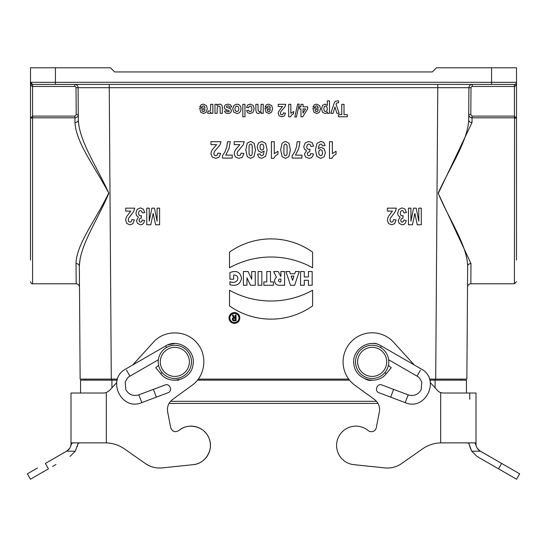 <?xml version="1.0" encoding="UTF-8"?>
<svg xmlns="http://www.w3.org/2000/svg" width="547" height="547" viewBox="0 0 547 547"><rect width="100%" height="100%" fill="white"/><g stroke="black" fill="none" stroke-linecap="round" stroke-linejoin="round"><path stroke-width="0.82" d="M124.442 448.882L145.352 463.528A24.923 24.923 0 0 0 162.24 467.897L193.105 464.676A19.316 19.316 0 0 0 208.906 437.983A19.316 19.316 0 0 0 178.78 430.578C188.134 422.311 204.448 426.325 208.906 437.983C214.109 449.326 205.549 463.781 193.105 464.676L162.24 467.897C156.093 468.458 150.459 466.994 145.352 463.528L124.442 448.882C118.979 445.121 112.935 443.125 106.309 442.885L72.56 442.885L71.595 443.822L69.982 447.979L66.898 451.022L45.346 463.453L48.457 468.847L30.468 479.22L27.35 473.825L37.497 467.965L27.35 473.825L30.468 479.22M174.862 380.254L181.713 378.921M174.862 343.495L167.977 344.822M166.541 347.482L165.659 345.957L125.817 368.958C106.043 379.153 121.407 411.563 141.789 402.626L167.881 392.794C173.023 391.146 169.898 382.859 164.955 385.02L138.788 394.872L141.625 402.045M132.709 364.979L153.338 342.306C164.216 329.697 185.727 329.779 196.503 342.477C207.935 354.579 205.658 375.974 191.935 385.396L172.558 399.474C168.517 402.681 166.876 406.831 167.649 411.932L170.712 427.686C172.326 431.665 175.013 432.629 178.78 430.578M71.001 399.255L71.001 442.872L71.001 393.026L71.001 399.255L71.001 393.026L103.875 393.026L106.309 392.623L109.407 390.585L116.689 382.585M45.346 463.453L66.843 451.022A8.308 8.308 0 0 0 71.001 443.822L71.001 442.872L106.309 442.872M52.649 466.434L55.972 464.519M48.259 461.771L66.378 451.316M66.597 451.193L75.288 451.193L70.016 456.417L75.288 451.193L77.968 443.822L79.158 442.885M71.001 443.822L71.001 442.872L71.001 443.822L71.595 443.822M77.968 443.822L77.086 446.858M138.788 394.872C133.147 396.431 128.839 394.736 125.872 389.772L125.195 382.394C126.672 378.839 128.265 376.76 129.967 376.151L158.363 359.755M162.117 372.555L160.763 373.69L155.758 367.721L158.596 365.341M169.044 403.412L377.956 403.412A12.465 12.465 0 0 1 379.351 411.932L376.288 427.686A4.985 4.985 0 0 1 368.22 430.578A19.316 19.316 0 0 0 338.094 437.983A19.316 19.316 0 0 0 353.895 464.676L384.76 467.897A24.923 24.923 0 0 0 401.648 463.528L422.558 448.882A33.23 33.23 0 0 1 440.691 442.885L474.44 442.885L475.999 443.822A8.308 8.308 0 0 0 480.157 451.022L519.65 473.825L480.102 451.022L477.018 447.979L475.405 443.822M372.008 343.495A10.174 10.174 0 0 1 379.174 344.883M414.291 364.979L393.662 342.306A29.08 29.08 0 0 0 350.497 342.477A29.08 29.08 0 0 0 355.065 385.396L374.442 399.474A12.465 12.465 0 0 1 379.351 411.932M475.999 399.255L475.999 442.872L475.999 393.026L475.999 399.255L475.999 393.026L443.125 393.026L440.691 392.623A7.48 7.48 0 0 1 437.593 390.585L430.311 382.585M380.459 347.482L381.341 345.957L421.183 368.958C440.957 379.153 425.593 411.563 405.211 402.626L379.119 392.794C373.977 391.146 377.102 382.859 382.045 385.02L408.212 394.872L405.375 402.045M372.302 380.254A10.174 10.174 0 0 1 365.129 378.859M376.288 427.686A4.985 4.985 0 0 1 368.22 430.578M353.895 464.676L384.76 467.897M469.77 393.026L469.77 399.255M475.999 443.822L475.999 442.872L475.999 443.822L475.999 442.872L440.691 442.872M467.842 442.885L469.032 443.822L471.712 451.193L476.984 456.417L506.385 473.36L498.543 468.847L501.654 463.453M516.532 479.22L519.65 473.825L516.532 479.22L506.385 473.36M493.387 465.88L491.069 464.54M480.403 451.193L471.712 451.193L469.948 446.995M469.846 446.605L469.032 443.822M420.452 370.223L417.033 376.151L388.637 359.755M388.404 365.341L391.242 367.721L386.237 373.69L384.883 372.555M466.864 379.112L467.658 266.115L466.864 379.112L429.484 379.112M348.74 379.112L198.226 379.112M117.516 379.112L80.135 379.112L79.342 266.115L80.115 258.861M30.502 260.105L30.502 67.78L55.425 67.78L55.425 82.317L491.575 82.317L491.575 67.78L436.54 67.78L432.383 71.937L114.617 71.937L110.46 67.78L55.425 67.78M76.019 263.551A3.323 2.585 179.6 0 1 79.342 266.115L79.493 287.079C79.274 285.083 78.166 283.982 76.17 283.784L76.019 263.551C76.32 244.106 96.484 218.916 108.709 193.029C95.369 167.758 75.896 142.5 74.987 122.555L74.953 117.81L32.574 117.81L30.502 118.296L32.574 117.81L32.574 283.784L76.019 283.784M491.575 67.78L516.498 67.78L516.498 118.296L514.426 117.81L472.047 117.81L472.013 122.555L438.263 193.44L470.981 263.551L470.83 283.784C468.834 283.982 467.726 285.083 467.507 287.079L467.658 266.115C467.234 245.576 449.155 219.545 438.154 193.2C449.955 167.081 467.863 140.852 468.69 119.991A3.323 2.537 -179.6 0 0 472.013 122.555M461.463 380.151L461.463 379.112M85.537 380.151L85.537 379.112L85.537 380.151M30.502 118.296L32.574 116.114L30.502 118.296M31.794 84.245L32.574 84.395L32.574 116.114L74.953 116.114L74.953 117.81C77.004 117.591 78.112 116.511 78.276 114.569L76.197 114.583L76.006 87.711A1.244 1.244 0 0 0 74.761 86.474L32.574 86.474C31.316 86.221 30.625 84.84 30.502 82.317L32.574 84.395A2.079 2.079 0 0 1 30.502 82.317L55.425 82.317L55.425 84.395L32.574 84.395A2.079 2.079 0 0 1 30.502 82.317L30.502 82.344M55.425 84.395L514.426 84.395A2.079 2.079 0 0 0 516.498 82.317C516.375 84.84 515.684 86.221 514.426 86.474L472.239 86.474A1.244 1.244 0 0 0 470.994 87.711L470.803 114.583L472.047 116.114L514.426 116.114L516.498 118.296L516.498 260.105M470.981 283.784L514.426 283.784L514.522 117.81M491.575 84.395L491.575 82.317L516.498 82.317L516.498 67.78M74.966 117.81L75.534 117.755M76.983 117.14L77.421 116.743M74.987 122.555A3.323 2.537 179.6 0 0 78.31 119.991C79.171 141.003 97.127 167.156 108.846 193.248C97.756 219.62 79.739 245.719 79.342 266.115M472.047 116.114L472.047 117.81C469.996 117.591 468.888 116.511 468.724 114.569L468.69 119.991L468.724 114.569L470.803 114.583M470.017 117.14L470.488 117.434M470.864 117.598L471.466 117.755M32.56 84.395L31.104 83.787M78.905 125.933L78.31 119.991L78.084 87.698L76.006 87.711M472.239 86.474L472.239 84.395A3.323 3.323 0 0 0 468.916 87.698L468.69 119.991M467.658 266.115A3.323 2.585 -179.6 0 1 470.981 263.551M435.706 379.112L437.764 87.684L468.916 87.698L468.724 114.569M79.493 287.079L80.135 379.112M437.764 84.395L437.764 87.684L78.084 87.698A3.323 3.323 0 0 0 74.761 84.395A3.323 3.323 0 0 1 78.084 87.698M174.849 376.411A14.537 14.537 0 0 0 187.436 354.606A14.537 14.537 0 0 0 162.254 354.606A14.537 14.537 0 0 0 174.849 376.411M174.849 378.49A16.615 16.615 0 0 0 189.235 353.567A16.615 16.615 0 0 0 160.456 353.567A16.615 16.615 0 0 0 174.849 378.49M372.151 376.411A14.537 14.537 0 0 0 384.746 354.606A14.537 14.537 0 0 0 359.564 354.606A14.537 14.537 0 0 0 372.151 376.411M372.151 378.49A16.615 16.615 0 0 0 386.544 353.567A16.615 16.615 0 0 0 357.765 353.567A16.615 16.615 0 0 0 372.151 378.49M466.447 380.151L466.447 393.026L466.447 380.151L435.084 380.151L435.084 387.83M80.553 380.151L80.553 393.026L80.553 380.151L117.195 380.151M170.555 401.307L376.452 401.307M176.797 380.151L178.753 380.151M197.426 380.151L349.54 380.151M368.247 380.151L370.203 380.151M429.805 380.151L435.084 380.151M125.714 211.108L125.714 208.154L134.651 208.154L133.776 211.333L128.798 218.034L128.272 219.983L128.73 221.624L129.995 222.198L131.266 221.59L131.806 219.6L134.35 219.915L132.928 223.689L129.933 224.838L126.842 223.511L125.714 220.209L126.042 218.075L127.061 215.956L130.774 211.108L125.714 211.108M144.743 212.557L142.275 212.933L141.639 211.135L140.388 210.513L139.061 211.258L138.521 213.275L139.034 215.176L140.299 215.887L141.468 215.648L141.188 218.239L139.608 218.8L139.061 220.379L139.464 221.72L140.524 222.219L141.639 221.651L142.199 219.997L144.552 220.496L143.813 222.903L142.432 224.318L140.449 224.838L137.441 223.34L136.504 220.571L138.418 217.084L136.593 215.709L135.909 213.139L137.188 209.412L140.367 207.867L143.362 209.166L144.743 212.557M146.753 224.769L146.753 208.154L149.249 208.154L149.249 221.234L151.888 208.154L154.473 208.154L157.098 221.234L157.098 208.154L159.594 208.154L159.594 224.769L155.574 224.769L153.167 213.439L150.781 224.769L146.753 224.769M199.682 108.135L205.07 108.135L204.551 106.48L203.313 105.892L202.458 106.2L201.939 107.185L199.799 106.788L201.105 104.792L203.334 104.108L206.472 105.646L207.272 108.757L206.219 112.272L203.546 113.544L200.687 112.21L199.682 108.135M205.029 109.598L201.816 109.598L202.301 111.178L203.416 111.711L204.578 111.144L205.029 109.598M207.573 113.092L208.236 111.007L210.014 111.123L210.506 110.125L210.684 104.313L212.838 104.313L212.838 113.338L210.841 113.338L210.841 112.053L209.918 113.256L208.988 113.544L207.573 113.092M216.646 144.654L210.951 144.654L210.951 141.694L221.002 141.694L220.024 144.873L214.424 151.574L213.829 153.529L214.342 155.163L215.771 155.738L217.193 155.136L217.809 153.139L220.667 153.461L219.06 157.235L215.696 158.377L212.215 157.051L210.951 153.755L211.313 151.615L212.462 149.495L216.646 144.654M214.971 113.338L214.971 104.313L216.968 104.313L216.968 105.66L218.137 104.525L219.662 104.108L221.132 104.504L222.068 105.626L222.362 107.629L222.362 113.338L220.209 113.338L220.092 106.856L218.862 105.927L217.282 107.096L217.118 113.338L214.971 113.338M222.444 158.083L222.444 155.772L224.92 151.963L226.834 146.685L227.477 141.694L230.246 141.694L228.961 148.722L225.733 155.122L232.249 155.122L232.249 158.083L222.444 158.083M231.784 106.891L229.631 107.253L229.07 106.193L227.894 105.831L226.636 106.173L226.506 107.26L230.526 108.737L231.49 110.767L230.649 112.744L228.065 113.544L225.59 112.935L224.475 111.15L226.499 110.74L226.991 111.547L228.031 111.827L229.494 111.075L224.872 108.915L224.195 107.13L225.132 105.003L227.894 104.108L230.519 104.86L231.784 106.891M234.184 144.654L234.184 141.694L244.235 141.694L243.258 144.873L237.658 151.574L237.063 153.529L237.583 155.163L239.005 155.738L240.434 155.136L241.042 153.139L243.9 153.461L242.3 157.235L238.93 158.377L235.456 157.051L234.184 153.755L234.554 151.615L235.695 149.495L239.88 144.654L234.184 144.654M242.806 116.771L242.806 104.313L244.953 104.313L244.953 116.771L242.806 116.771M246.581 110.665L248.7 110.241L249.186 111.308L250.17 111.663L251.449 111.048L251.928 108.99L251.442 106.72L250.136 106.056L249.138 106.439L248.584 107.773L246.478 107.369L247.736 104.935L250.239 104.108L253.083 105.359L254.136 108.819L253.076 112.299L250.198 113.544L247.839 112.832L246.581 110.665M255.846 109.92L255.846 104.313L257.993 104.313L258.136 110.809L259.326 111.711L260.331 111.376L260.94 110.473L261.104 104.313L263.251 104.313L263.251 113.338L261.254 113.338L261.254 112.012L258.581 113.544L257.275 113.256L256.386 112.532L255.846 109.92M257.391 154.24L260.167 153.898L260.7 155.307L261.808 155.758L263.346 154.856L264.139 151.081L261.473 152.483L258.396 150.965L257.117 147.047L258.464 142.952L261.924 141.406L265.651 143.362L267.107 149.775L265.589 156.36L261.637 158.377L258.813 157.317L257.391 154.24M264.987 108.135L270.375 108.135L269.856 106.48L268.611 105.892L267.763 106.2L267.244 107.185L265.104 106.788L266.41 104.792L268.639 104.108L271.777 105.646L272.577 108.757L271.524 112.272L268.85 113.544L265.992 112.21L264.987 108.135M270.334 109.598L267.121 109.598L267.606 111.178L268.721 111.711L269.883 111.144L270.334 109.598M271.387 158.377L271.387 141.694L274.252 141.694L274.252 153.7L277.958 151.28L277.958 154.172L275.524 155.717L273.719 158.377L271.387 158.377M278.211 106.528L278.211 104.313L285.753 104.313L285.014 106.699L280.816 111.725L280.372 113.188L280.761 114.412L281.828 114.843L282.895 114.391L283.353 112.894L285.5 113.133L284.296 115.964L281.773 116.826L279.161 115.827L278.211 113.352L278.485 111.752L282.484 106.528L278.211 106.528M288.686 116.826L288.686 104.313L290.84 104.313L290.84 113.311L293.616 111.506L293.616 113.673L291.79 114.829L290.436 116.826L288.686 116.826M292.153 158.083L292.153 155.772L294.628 151.963L296.542 146.685L297.185 141.694L299.954 141.694L298.669 148.722L295.442 155.122L301.958 155.122L301.958 158.083L292.153 158.083M296.453 116.983L294.84 116.983L297.643 104.101L299.23 104.101L296.453 116.983M299.565 108.915L299.565 106.822L300.959 106.822L300.959 104.313L303.038 104.313L303.038 106.822L307.633 106.822L307.633 108.915L302.764 116.826L300.959 116.826L300.959 108.915L299.565 108.915M303.038 108.915L303.038 113.174L305.616 108.915L303.038 108.915M313.684 146.104L310.901 146.473L310.19 144.675L308.781 144.052L307.291 144.798L306.682 146.815L307.264 148.722L308.679 149.427L309.999 149.187L309.677 151.779L307.906 152.339L307.291 153.919L307.742 155.259L308.939 155.758L310.19 155.191L310.826 153.536L313.465 154.035L312.631 156.442L311.086 157.864L308.85 158.377L305.465 156.88L304.412 154.11L306.566 150.623L304.515 149.249L303.742 146.678L305.178 142.952L308.761 141.406L312.125 142.712L313.684 146.104M312.898 108.135L318.286 108.135L317.766 106.48L316.528 105.892L315.674 106.2L315.154 107.185L313.014 106.788L314.32 104.792L316.549 104.108L319.687 105.646L320.487 108.757L319.434 112.272L316.761 113.544L313.903 112.21L312.898 108.135M318.245 109.598L315.031 109.598L315.516 111.178L316.631 111.711L317.793 111.144L318.245 109.598M325.137 145.536L322.361 145.878L321.827 144.483L320.699 144.025L319.188 144.934L318.388 148.702L321.096 147.307L324.139 148.818L325.424 152.757L324.07 156.832L320.624 158.377L316.891 156.421L315.434 149.987L316.952 143.417L320.911 141.399L323.749 142.439L325.137 145.536M327.345 105.427L327.345 100.88L329.492 100.88L329.492 113.338L327.489 113.338L327.489 112.012L326.436 113.12L324.959 113.544L322.559 112.313L321.568 108.874L322.559 105.359L324.973 104.108L327.345 105.427M329.479 158.377L329.479 141.694L332.344 141.694L332.344 153.7L336.049 151.28L336.049 154.172L333.608 155.717L331.803 158.377L329.479 158.377M333.034 113.338L330.812 113.338L334.19 103.075L335.318 101.195L338.456 100.792L338.641 102.665L336.624 103.041L336.07 104.286L339.167 113.338L336.877 113.338L334.935 106.932L333.034 113.338M338.429 116.771L338.429 114.665L341.752 114.665L341.752 104.313L344.015 104.313L344.015 114.665L347.345 114.665L347.345 116.771L338.429 116.771M387.406 211.108L387.406 208.154L396.343 208.154L395.474 211.333L390.49 218.034L389.963 219.983L390.428 221.624L391.693 222.198L392.958 221.59L393.505 219.6L396.042 219.915L394.619 223.689L391.625 224.838L388.534 223.511L387.406 220.209L387.734 218.075L388.753 215.956L392.466 211.108L387.406 211.108M406.435 212.557L403.966 212.933L403.33 211.135L402.079 210.513L400.753 211.258L400.213 213.275L400.725 215.176L401.99 215.887L403.16 215.648L402.879 218.239L401.3 218.8L400.753 220.379L401.156 221.72L402.216 222.219L403.33 221.651L403.891 219.997L406.243 220.496L405.505 222.903L404.124 224.318L402.141 224.838L399.132 223.34L398.195 220.571L400.11 217.084L398.284 215.709L397.601 213.139L398.879 209.412L402.059 207.867L405.053 209.166L406.435 212.557M408.445 224.769L408.445 208.154L410.941 208.154L410.941 221.234L413.58 208.154L416.164 208.154L418.79 221.234L418.79 208.154L421.286 208.154L421.286 224.769L417.265 224.769L414.858 213.439L412.472 224.769L408.445 224.769M278.197 271.551L273.63 271.551L276.495 277.281A4.383 4.383 180 0 0 279.011 285.26L284.597 285.26L284.597 271.551L280.857 271.551L280.857 276.536L278.197 271.551M233.972 319.995L235.224 319.995L235.224 318.333L233.972 318.333A0.834 0.827 180 0 0 233.145 319.161A0.834 0.827 180 0 0 233.972 319.995M312.173 271.551L308.44 271.551L308.44 276.953L304.282 276.953L304.282 271.551L300.542 271.551L300.542 285.26L304.282 285.26L304.282 280.276L308.44 280.276L308.44 285.26L312.173 285.26L312.173 271.551M290.491 285.26L294.648 285.26L299.216 271.551L295.476 271.551L294.73 273.794L290.409 273.794L289.664 271.551L285.924 271.551L290.491 285.26M229.931 279.202L229.931 272.556C236.516 270.095 240.386 272.057 241.542 278.444C240.085 284.392 236.215 286.471 229.931 284.679L229.931 281.691C233.029 282.949 235.559 282.457 237.514 280.214C238.396 276.727 237.111 275.004 233.665 275.045L233.665 279.202L229.931 279.202M236.051 315.01L236.051 320.822L233.972 320.822A1.662 1.662 0 0 1 233.583 317.547L232.311 315.01L233.241 315.01L234.485 317.499L235.224 317.499L235.224 315.01L236.051 315.01M243.388 285.26L246.957 285.26L246.957 277.78L250.451 285.26L255.264 285.26L255.264 271.551L251.695 271.551L251.695 279.202L248.126 271.551L243.388 271.551L243.388 285.26M261.828 285.26L261.828 271.551L258.095 271.551L258.095 285.26L261.828 285.26M280.857 279.025L280.857 281.937L279.982 281.937A1.456 1.456 0 0 1 278.532 280.481A1.456 1.456 0 0 1 279.982 279.025L280.857 279.025M266.772 271.551L266.772 281.937L263.825 281.937L263.825 285.26L273.459 285.26L273.459 281.937L270.512 281.937L270.512 271.551L266.772 271.551M229.514 252.112L229.514 267.784A85.489 85.482 0 0 1 312.59 267.784L312.59 252.112A71.862 71.855 180 0 0 229.514 252.112M291.182 276.119L292.57 280.276L293.951 276.119L291.182 276.119M229.514 305.917L229.514 290.245A85.489 85.482 180 0 0 312.59 290.245L312.59 305.917A71.862 71.855 0 0 1 229.514 305.917M229.849 317.957A4.567 4.567 180 0 0 236.701 321.916A4.567 4.567 180 0 0 236.701 313.999A4.567 4.567 180 0 0 229.849 317.957M229.015 317.957A5.402 5.402 180 0 0 237.118 322.634A5.402 5.402 180 0 0 237.118 313.281A5.402 5.402 180 0 0 229.015 317.957M232.714 108.853L233.897 105.455L236.899 104.108L239.025 104.668L240.571 106.316L241.097 108.956L240.571 111.253L239.073 112.955L236.913 113.544L233.89 112.21L232.714 108.853M235.49 106.768L234.923 108.839L235.49 110.884L236.906 111.595L238.321 110.884L238.895 108.826L238.321 106.768L236.906 106.056L235.49 106.768M247.244 156.654L245.788 149.892L247.258 143.109L250.642 141.406L254.164 143.273L255.497 149.926L254.027 156.674L250.642 158.377L247.244 156.654M249.083 145.741L249.049 153.905L249.719 155.369L250.642 155.738L251.572 155.369L252.201 154.049L252.235 145.871L251.565 144.415L250.642 144.052L249.712 144.422L249.083 145.741M260.454 144.743L259.928 147.013L260.495 149.386L261.924 150.138L263.319 149.42L263.893 147.293L263.251 144.893L261.781 144.052L260.454 144.743M282.095 156.654L280.638 149.892L282.108 143.109L285.493 141.406L289.014 143.273L290.354 149.926L288.884 156.674L285.493 158.377L282.095 156.654M283.934 145.741L283.907 153.905L284.57 155.369L285.493 155.738L286.423 155.369L287.059 154.049L287.086 145.871L286.423 144.415L285.493 144.052L284.57 144.422L283.934 145.741M319.216 150.363L318.648 152.497L319.284 154.89L320.761 155.738L322.08 155.04L322.607 152.757L322.033 150.391L320.604 149.639L319.216 150.363M324.255 106.672L323.756 108.86L324.268 110.966L325.54 111.656L326.846 110.979L327.366 108.976L326.826 106.733L325.499 106.002L324.255 106.672M106.309 392.623L106.309 442.885M129.967 376.151L126.548 370.223M156.121 396.582L153.468 389.573M440.691 392.623L440.691 442.885M390.879 396.582L393.532 389.573M109.236 84.395L111.294 379.112M435.289 380.151L435.289 379.112M111.711 380.151L111.711 379.112M514.426 117.81L514.426 84.395M74.953 116.114L76.197 114.583M74.761 84.395L74.761 86.474M32.574 117.81L32.574 116.114M468.916 87.698L470.994 87.711M111.916 380.151L111.916 387.83M165.659 345.957C177.932 338.019 195.648 349.793 193.084 364.186C191.949 379.577 170.042 386.011 160.763 373.69M408.212 394.872C413.853 396.431 418.161 394.736 421.128 389.772L421.805 382.394C420.328 378.839 418.735 376.76 417.033 376.151M381.341 345.957C369.068 338.019 351.352 349.793 353.916 364.186C355.051 379.577 376.958 386.011 386.237 373.69M32.574 283.784C31.774 284.03 31.076 283.339 30.502 281.705M514.426 283.784L516.498 281.705"/></g></svg>
